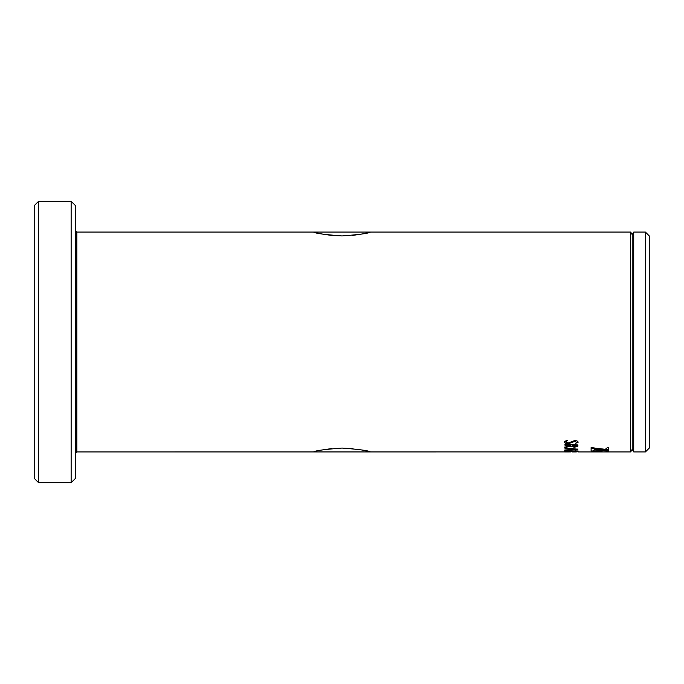 <?xml version="1.0" encoding="UTF-8"?>
<svg xmlns="http://www.w3.org/2000/svg" width="684" height="684" viewBox="0 0 684 684"><rect width="100%" height="100%" fill="white"/><g stroke="black" fill="none" stroke-linecap="round" stroke-linejoin="round"><path stroke-width="1.03" d="M362.221 233.971L370.489 232.073C368.804 233.347 359.305 234.629 342.017 235.937C324.695 234.629 315.187 233.347 313.511 232.073L315.675 232.628M313.511 451.927C315.196 450.653 324.695 449.362 342.009 448.063C359.314 449.371 368.813 450.662 370.489 451.927L362.118 450.004M352.987 448.644L342.017 448.063M331.492 448.593L321.771 450.029M38.595 482.707L34.2 478.313L34.2 205.687L38.595 201.293L38.595 482.707L71.136 482.707L71.136 201.293L38.595 201.293M71.136 201.293L75.531 205.687L75.531 478.313L71.136 482.707M645.405 232.073L649.8 236.467L649.8 447.533L645.405 451.927L645.405 232.073L633.735 232.073L633.735 451.927L645.405 451.927M566.352 451.919L76.856 451.927L76.856 232.073L630.691 232.073L632.213 234.706L632.213 449.294L633.735 451.927M630.691 232.073L630.691 451.927L632.213 449.294M598.278 451.534L598.97 451.543M591.113 447.592L591.113 448.174L608.7 450.089L608.7 447.644L607.332 447.644L605.28 449.328L591.113 447.592M608.7 450.354L591.113 448.567L591.113 451.055L592.806 451.055L594.618 450.012L608.7 451.081L608.7 450.354M565.266 451.927L571.012 451.919M565.523 451.585L566.284 451.551L566.284 450.918L574.688 451.534L578.117 451.141L565.523 450.602L564.727 450.696L564.727 451.551L565.523 451.585L564.727 451.372M564.727 450.192L568.224 449.79L568.224 448.576L565.087 448.302L564.727 448.054L565.42 447.858L577.92 449.226L564.727 450.192M564.727 447.233L570.747 445.729L565.061 445.352L565.052 444.677L577.92 444.908L577.843 446.31L574.5 447.242L571.243 446.515L564.727 447.233M564.539 441.958L566.438 440.385L567.25 440.53L566.087 441.967L568.242 443.001L574.663 440.556C576.945 440.693 578.1 441.257 578.117 442.257L575.595 443.352L576.561 442.274L574.825 441.402L568.43 443.745C565.856 443.651 564.556 443.052 564.539 441.958M315.769 232.654L321.856 233.988M321.916 233.996L331.082 235.364M331.483 235.407L342.017 235.937M352.346 235.424L352.935 235.364M353.021 235.356L362.144 233.988M598.97 451.363L599.62 451.551M599.62 451.38L600.227 451.568M600.227 451.389L600.783 451.577M600.783 451.406L601.304 451.594M601.304 451.423L601.783 451.611M601.783 451.44L602.211 451.628M592.9 451.457L593.327 451.611M593.327 451.44L593.806 451.594M593.806 451.423L594.328 451.577M594.328 451.406L594.883 451.568M594.883 451.389L595.49 451.551M595.49 451.38L596.14 451.543M596.14 451.363L596.824 451.534M596.824 451.363L597.551 451.534M597.551 451.354L598.278 451.363M591.113 448.003L608.7 449.918M591.113 450.884L592.806 451.055M592.806 450.884L594.618 450.012M594.618 449.841L608.7 450.91M565.899 451.756L565.258 451.756M576.561 451.098L575.398 450.508M578.117 450.961L566.284 450.918M566.284 451.372L565.523 451.406M568.224 448.576L564.727 447.883M577.92 449.055L564.727 450.021M576.176 449.208L569.584 448.516L569.584 449.704L576.176 449.217L569.584 448.687M570.747 445.352L564.727 444.856M577.92 445.686L574.5 447.079L571.243 446.344L564.727 447.062M576.561 445.352L572.106 445.19L572.106 445.882L574.346 446.669L576.432 446.233L576.561 445.352L572.106 445.352M567.25 440.368L566.087 441.967M578.117 442.095L575.595 443.189M576.561 442.274L574.825 441.24L568.43 443.583C565.856 443.489 564.556 442.89 564.539 441.796M76.856 232.073L75.531 230.756M572.217 451.927L576.373 451.927M577.92 451.927L630.691 451.927M632.213 234.706L633.735 232.073M76.856 451.927L75.531 453.244"/></g></svg>
